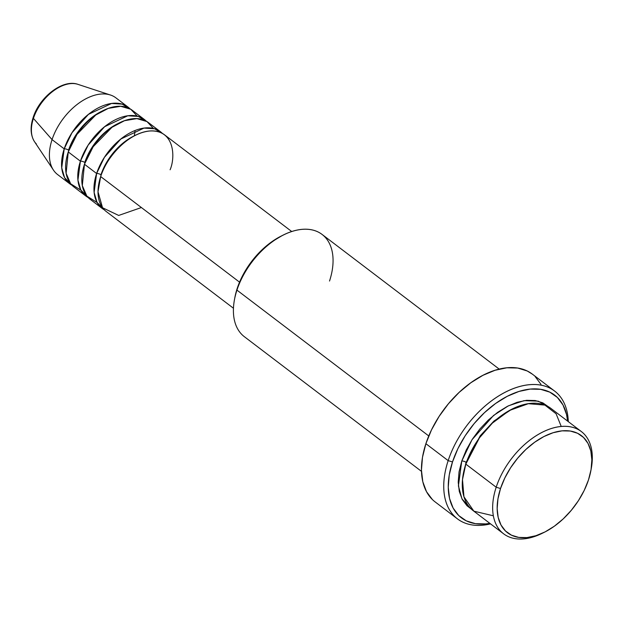 <?xml version="1.0" encoding="UTF-8"?>
<svg xmlns="http://www.w3.org/2000/svg" width="623" height="623" viewBox="0 0 623 623"><rect width="100%" height="100%" fill="white"/><g stroke="black" fill="none" stroke-linecap="round" stroke-linejoin="round"><path stroke-width="0.93" d="M36.336 143.905A36.757 22.428 -52.8 0 1 33.424 118.393A3.208 1.254 -161.8 0 1 33.136 117.568A3.208 1.254 18.2 0 0 33.424 118.393A36.757 22.428 127.2 0 0 34.467 141.631C30.496 135.144 30.052 127.123 33.136 117.576C39.405 97.11 62.837 78.763 78.007 84.37A36.757 22.428 127.2 0 0 33.424 118.393L52.059 139.614L33.424 118.393A36.757 22.428 -52.8 0 1 76.559 83.965M170.102 169.775C175.554 157.315 174.744 129.101 149.24 131.04C123.354 134.132 103.325 164.386 100.669 176.574A48.166 29.39 127.2 0 0 106.229 211.516L233.446 308.237M134.911 135.541A44.957 27.428 127.2 0 0 100.957 174.806A44.957 27.428 -52.8 0 1 130.666 137.745M102.18 208.44A48.166 29.39 -52.8 0 0 104.314 209.834L97.017 202.343L94.128 192.468L96.612 173.498A3.208 1.254 -161.8 0 1 100.957 174.806A3.208 1.254 18.2 0 0 96.612 173.498L104.407 157.346L120.839 139.015L143.975 128.104L154.559 128.751L162.401 133.431A48.166 29.39 -52.8 0 0 160.485 131.749L148.336 122.513A48.166 29.39 127.2 0 0 84.463 164.254A48.166 29.39 127.2 0 0 90.031 199.196L102.18 208.44A48.166 29.39 -52.8 0 1 96.612 173.498L84.463 164.254L96.612 173.498A48.166 29.39 -52.8 0 1 160.485 131.749M153.406 128.447L146.973 121.571L136.904 118.611L124.499 120.698L111.961 127.326L93.17 146.724L84.463 164.254L82.306 185.592L86.87 196.12L97.102 202.506M118.713 123.222A44.957 27.428 127.2 0 0 84.751 162.486A44.957 27.428 -52.8 0 1 114.461 125.425M85.974 196.12A48.166 29.39 -52.8 0 0 88.116 197.514L80.811 190.023L77.93 180.148L80.414 161.178A3.208 1.254 -161.8 0 1 84.751 162.486A3.208 1.254 18.2 0 0 80.414 161.178L88.201 145.034L104.633 126.695L127.77 115.785L138.353 116.439L146.203 121.111A48.166 29.39 -52.8 0 0 144.287 119.429L132.131 110.193A48.166 29.39 127.2 0 0 68.257 151.934A48.166 29.39 127.2 0 0 73.826 186.884L85.974 196.12A48.166 29.39 -52.8 0 1 80.414 161.178L68.257 151.934L80.414 161.178A48.166 29.39 -52.8 0 1 144.287 119.429M137.208 116.127L130.768 109.251L120.698 106.292L108.301 108.379L95.755 115.006L76.964 134.404L68.257 151.934L66.108 173.28L70.664 183.801L80.904 190.186M102.507 110.902A44.957 27.428 127.2 0 0 68.546 150.166A44.957 27.428 -52.8 0 1 98.255 113.106M69.776 183.801A48.166 29.39 -52.8 0 0 71.91 185.195L64.613 177.703L61.724 167.828L64.208 148.858A3.208 1.254 -161.8 0 1 68.546 150.166A3.208 1.254 18.2 0 0 64.208 148.858L72.003 132.715L88.435 114.375L111.564 103.465L122.155 104.119L129.997 108.799A48.166 29.39 -52.8 0 0 128.081 107.109L115.925 97.873A48.166 29.39 127.2 0 0 52.059 139.614A48.166 29.39 127.2 0 0 57.62 174.565L69.776 183.801A48.166 29.39 -52.8 0 1 64.208 148.858L52.059 139.614L64.208 148.858A48.166 29.39 -52.8 0 1 128.081 107.109M561.237 426.475L556.105 413.773L544.923 405.098L528.327 403.688L509.513 410.448L492.411 423.079L479.414 437.876L465.809 464.119L496.188 487.217A64.224 39.187 127.2 0 0 541.706 533.561L543.77 532.556A61.015 37.224 -52.8 0 1 500.526 488.525L496.188 487.217L465.809 464.119A64.224 39.187 127.2 0 0 473.231 510.712L503.61 533.81A64.224 39.187 -52.8 0 1 496.188 487.217A64.224 39.187 -52.8 0 1 581.352 431.552A64.224 39.187 -52.8 0 1 591.079 469.477A64.224 39.187 127.2 0 0 591.297 468.332A64.224 39.187 127.2 0 0 556.791 427.121A64.224 39.187 127.2 0 0 496.188 487.217L500.526 488.525L497.948 498.852L497.162 508.625L498.19 517.448L501.001 525.002L505.487 530.983L511.467 535.173L518.718 537.4L526.957 537.587L535.873 535.718L545.125 531.878L554.345 526.201L563.192 518.912L571.322 510.284L578.417 500.666L584.218 490.402L588.486 479.912A61.015 37.224 -52.8 0 1 543.77 532.556M499.218 369.112L322.107 234.45A64.224 39.187 127.2 0 0 236.942 290.116L428.764 435.952L236.942 290.116L237.231 288.348A61.015 37.224 127.2 0 0 234.832 297.677L234.419 299.928A64.224 39.187 -52.8 0 1 236.942 290.116A64.224 39.187 127.2 0 0 244.364 336.708L421.475 471.362M554.61 391.057A80.281 48.983 -52.8 0 1 568.293 421.623A80.281 48.983 127.2 0 0 516.779 387.389A80.281 48.983 127.2 0 0 448.163 460.631A80.281 48.983 -52.8 0 1 554.61 391.057L532.33 374.119A80.281 48.983 127.2 0 0 425.883 443.693L448.163 460.631L452.5 461.947A77.073 47.021 -52.8 0 1 516.662 392.21A77.073 47.021 -52.8 0 1 567.615 421.109L566.548 414.529L563.005 404.989L557.344 397.427L549.782 392.14L540.624 389.32L530.212 389.087L518.951 391.446L507.27 396.306L495.62 403.47L484.445 412.683L474.173 423.57L465.21 435.734L457.889 448.685L452.5 461.947L449.245 474.991L448.249 487.326L449.549 498.478L453.1 508.018L458.762 515.579L466.315 520.867L475.474 523.678L485.885 523.912L489.873 523.359A77.073 47.021 -52.8 0 1 452.5 461.947L448.163 460.631A80.281 48.983 127.2 0 0 490.55 523.873A80.281 48.983 -52.8 0 1 457.438 518.873A80.281 48.983 -52.8 0 1 448.163 460.631L425.883 443.693A80.281 48.983 127.2 0 0 435.158 501.936L457.438 518.873M549.128 407.271L542.828 402.863L535.196 400.519L526.521 400.324L517.137 402.287L507.402 406.336L497.691 412.309L488.377 419.988L479.819 429.06L472.351 439.192L466.253 449.993L461.76 461.036L458.411 485.932L462.009 498.968L471.284 509.061L466.977 505.728L462.258 499.428L459.299 491.485L458.216 482.186L459.042 471.907L461.76 461.036A3.208 1.254 -161.8 0 1 466.097 462.352L480.255 435.75L494.008 420.984L511.826 409.225L494.008 420.984L480.255 435.75L466.097 462.352A3.208 1.254 18.2 0 0 461.76 461.036L472.008 439.729L493.548 415.471L508.391 405.83L524.068 400.644L538.217 401.157L548.863 407.021M239.551 282.164L100.669 176.574L239.551 282.164M542.742 533.039A64.224 39.187 -52.8 0 1 503.61 533.81M34.467 141.631L53.422 170.063A48.166 29.39 -52.8 0 1 52.059 139.614A48.166 29.39 -52.8 0 1 110.473 95.031L78.007 84.37M588.486 479.912L591.063 469.586L591.85 459.813L590.822 450.99L588.011 443.436L583.525 437.455L577.544 433.265L570.294 431.038L562.055 430.851L553.138 432.72L543.887 436.559L534.666 442.237L525.82 449.526L517.69 458.154L510.595 467.772L504.801 478.036L500.526 488.525A61.015 37.224 -52.8 0 1 558.099 431.443A61.015 37.224 -52.8 0 1 590.884 470.583A61.015 37.224 -52.8 0 1 588.486 479.912M581.352 431.552L550.973 408.454A64.224 39.187 127.2 0 0 465.809 464.119L462.492 479.609L463.956 496.811L473.877 511.187L493.338 515.789M432.401 499.56L426.506 491.687L422.807 481.75L421.452 470.131L422.487 457.282L425.883 443.693L431.498 429.886L439.122 416.39L448.459 403.727L459.151 392.381L470.793 382.787L482.934 375.319L495.098 370.257L506.834 367.804L517.682 368.045L527.222 370.981L532.509 374.244M535.087 376.487L540.99 384.36M234.816 297.755L237.231 288.348L241.498 277.858L247.292 267.594L254.394 257.977L262.524 249.348L271.371 242.059L282.063 235.65M291.751 231.546L164.534 134.825A48.166 29.39 127.2 0 0 100.669 176.574L98.006 191.791L102.538 207.747L118.666 215.441L141.39 207.537M466.097 462.352L463.504 472.787L466.097 462.352A3.208 1.254 -161.8 0 1 466.339 462.554M284.01 234.7L281.946 235.704A61.015 37.224 127.2 0 0 237.231 288.348L236.942 290.116A64.224 39.187 -52.8 0 1 284.01 234.7A64.224 39.187 -52.8 0 1 329.528 281.043M134.381 135.783L135.051 130.542M591.297 468.332L590.884 470.583"/></g></svg>
